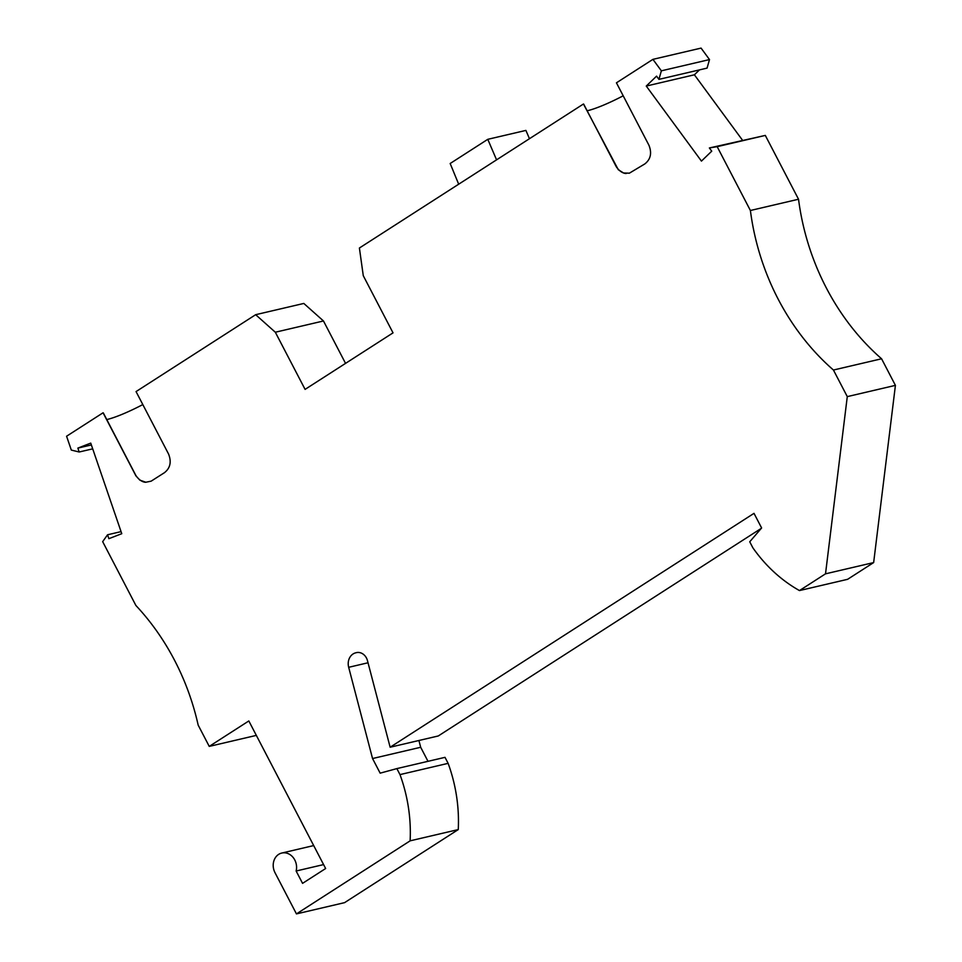 <?xml version="1.0" encoding="UTF-8"?>
<svg xmlns="http://www.w3.org/2000/svg" width="962" height="962" viewBox="0 0 962 962"><rect width="100%" height="100%" fill="white"/><g stroke="black" fill="none" stroke-linecap="round" stroke-linejoin="round"><path stroke-width="1.44" d="M396.861 768.602L444.997 757.347L448.124 763.347A144.072 122.174 -103.2 0 1 458.261 829.581L410.125 840.836A144.072 122.174 -103.2 0 0 399.988 774.602L396.861 768.602L380.158 773.159L372.547 758.537L348.677 667.303A12.133 10.293 76.8 0 1 355.82 652.789A10.618 9.007 76.8 0 1 356.361 652.633A10.618 9.007 76.8 0 1 367.46 660.605L390.139 747.221L754.004 513.347L761.615 527.97L749.735 541.786L752.861 547.799A144.072 122.174 76.8 0 0 799.47 590.572L825.516 573.833L847.281 396.621L833.441 370.033A227.489 192.905 -103.2 0 1 750.396 210.498L717.171 146.669L709.367 147.956L711.736 151.178L701.442 161.099L646.26 86.063L656.565 76.142L658.934 79.365L661.363 70.827L652.921 59.355L616.438 82.816L648.965 145.298C652.032 153.114 650.661 159.319 644.841 163.913L629.364 173.184L623.568 172.98L618.301 169.721L583.453 104.004L359.403 248.016L363.275 275.697L393.025 332.864L305.086 389.382L275.324 332.227L255.664 314.694L136.051 391.582L168.578 454.064C171.645 461.892 170.274 468.097 164.454 472.679L151.154 481.156L145.827 482.239C146.585 482.202 141.137 483.201 135.882 475.505L103.367 413.023A16.679 2.549 -27.5 0 0 103.066 412.782L135.919 475.853L139.863 480.146L145.827 482.239M323.593 864.585L296.128 871.007L302.561 883.356L325.637 868.518L248.821 720.959L209.247 746.392L198.172 725.12A227.489 192.905 -103.2 0 0 135.895 605.483L102.669 541.654L107.552 534.776L108.886 538.672L121.765 533.694L90.741 443.121L77.862 448.1L79.197 451.996L71.32 450.084L66.582 436.231L103.066 412.782M296.128 871.007A13.648 11.58 -103.2 0 0 293.194 857.527A13.648 11.58 -103.2 0 0 281.782 853.041A13.648 11.58 -103.2 0 0 275 872.69L296.452 913.9L344.588 902.645L458.261 829.581M410.125 840.836L296.452 913.9M750.396 210.498L798.532 199.242L765.307 135.414L709.367 147.956M717.171 146.669L765.307 135.414M646.26 86.063L694.396 74.796L699.506 69.877M661.363 70.827L709.499 59.572L707.07 68.11L658.934 79.365M652.921 59.355L701.07 48.1L709.499 59.572M142.809 404.581A43.975 6.734 -27.5 0 1 106.77 419.564M345.55 363.383L323.472 320.971L275.324 332.227M323.472 320.971L303.812 303.439L255.664 314.694M626.214 173.461C626.971 173.425 621.524 174.423 616.269 166.727L583.754 104.245A16.679 2.549 152.5 0 0 583.453 104.004M587.157 110.786A43.975 6.734 152.5 0 0 623.196 95.803M742.496 140.211L694.396 74.796M798.532 199.242A227.489 192.905 -103.2 0 0 881.577 358.778L895.418 385.365L873.652 562.578L847.606 579.316L799.47 590.572M390.139 747.221L438.275 735.966L761.291 528.354M427.994 761.315L420.683 747.27L418.915 740.499M825.516 573.833L873.652 562.578M881.577 358.778L833.441 370.033M847.281 396.621L895.418 385.365M356.914 652.525L355.82 652.789M420.683 747.27L372.547 758.537M448.124 763.347L399.988 774.602M107.552 534.776L121.056 531.625M209.247 746.392L256.337 735.389M77.862 448.1L91.354 444.949M79.197 451.996L92.689 448.845M458.682 184.211L450.168 163.504L487.782 139.322L496.572 159.86M487.782 139.322L525.901 130.411L529.461 138.72M368.037 662.77L348.677 667.303M313.696 845.574L281.782 853.041"/></g></svg>
